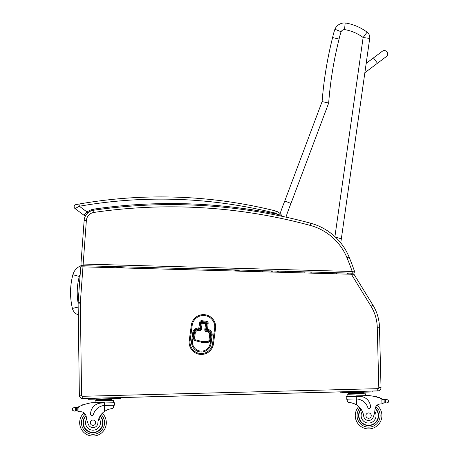 <?xml version="1.0" encoding="UTF-8"?>
<svg xmlns="http://www.w3.org/2000/svg" width="459" height="459" viewBox="0 0 459 459"><rect width="100%" height="100%" fill="white"/><g stroke="black" fill="none" stroke-linecap="round" stroke-linejoin="round"><path stroke-width="0.69" d="M364.807 73.101L366.282 62.671M373.465 57.909L382.341 51.236A3.333 3.333 0 0 1 387.006 51.896A3.333 3.333 0 0 1 386.346 56.56L365.043 72.574L377.47 63.233L373.465 57.909L366.368 63.244M382.341 51.236A3.333 3.333 0 0 1 387.006 51.896A3.333 3.333 0 0 1 386.346 56.56L377.47 63.233M340.762 242.909L341.341 238.8L335.437 237.114L341.341 238.8L369.713 38.441L363.121 37.506L334.921 236.632M369.713 38.441A6.661 6.661 0 0 0 367.102 32.17A6.661 6.661 0 0 1 369.713 38.441M367.102 32.17L363.121 37.506A42.681 42.681 0 0 0 344.548 29.594L345.179 22.95A49.343 49.343 0 0 1 367.102 32.17A49.343 49.343 0 0 0 345.179 22.95A10.603 10.603 0 0 0 334.904 29.238A76.567 76.567 0 0 0 332.597 37.563A384.539 384.539 0 0 0 322.103 101.594L284.764 201.019L322.103 101.594A384.539 384.539 0 0 1 322.138 101.175A384.539 384.539 0 0 1 332.597 37.563A76.567 76.567 0 0 1 334.904 29.238L341.094 31.728L334.904 29.238M285.951 217.159A232.065 232.065 0 0 1 290.977 203.429L328.673 103.051A377.877 377.877 0 0 1 339.086 39.084A69.906 69.906 0 0 1 341.094 31.728A3.936 3.936 0 0 1 344.548 29.594L345.179 22.95M304.001 272.939L304.34 271.831M336.539 272.721L336.384 273.828M278.751 271.12L277.42 271.814A24.31 24.31 0 0 0 277.632 272.21M277.052 271.074A52.056 52.056 0 0 0 277.42 271.814A52.056 52.056 0 0 1 277.052 271.074M290.977 203.429L284.764 201.019A238.726 238.726 0 0 0 280.122 213.59A238.726 238.726 0 0 1 284.764 201.019M328.673 103.051L322.103 101.594M339.058 39.078L332.597 37.563M312.562 273.174A2.955 2.955 0 0 0 309.98 273.099M310.944 273.128A2.674 2.674 0 0 1 311.598 273.145M262.192 271.785L262.416 270.672M272.921 272.078A30.219 30.219 0 0 0 270.925 270.908A30.219 30.219 0 0 1 272.921 272.078M81.748 265.457A13.397 13.397 0 0 0 72.889 274.723L79.321 276.45A6.736 6.736 0 0 1 80.17 274.557M72.889 274.723A69.085 69.034 -176.7 0 0 72.413 308.437A8.853 8.853 0 0 0 78.271 314.811M347.733 274.143L347.44 273.019M348.02 273.036L348.312 274.155M381.027 387.528A3.333 3.333 0 0 1 377.791 390.925L377.728 388.704L377.791 390.925L372.238 391.068L372.26 391.957L372.238 391.068L120.264 397.586L120.287 398.469L120.264 397.586L82.775 398.555A3.333 3.333 0 0 1 79.361 395.268L78.11 303.169A11.102 11.102 0 0 1 78.139 302.206L80.744 266.782L82.964 266.845L80.354 302.366A8.882 8.882 0 0 0 80.331 303.135L81.582 395.193A1.113 1.113 0 0 0 82.718 396.289L377.728 388.664A1.113 1.113 0 0 0 378.807 387.522L377.252 327.273A42.194 42.194 0 0 0 371.038 306.302L351.364 274.241L82.964 266.845M348.031 273.094L352.179 273.208L352.225 271.487L83.171 264.051L83.125 265.715L352.179 273.151M271.034 270.965L277.075 271.131M336.533 272.772L347.452 273.076M80.95 264.057A1.664 1.664 0 0 0 81.691 265.48A1.664 1.664 0 0 1 80.95 264.057M352.77 273.22L352.179 273.208L352.77 273.22A1.664 1.664 0 0 0 354.486 271.539A1.664 1.664 0 0 1 352.77 273.22M280.122 213.59A11.768 11.768 0 0 0 279.135 212.764A11.768 11.768 0 0 1 280.122 213.59M93.085 209.367L93.085 209.241A18.819 18.819 0 0 0 87.015 211.983L83.871 215.173A2.22 2.22 0 0 0 85.661 215.569A2.22 2.22 0 0 1 83.871 215.173L83.871 215.173A2.22 2.22 0 0 0 85.661 215.569A11.102 11.102 0 0 0 84.146 220.406L80.95 263.914A1.664 1.664 0 0 0 82.568 265.698L83.125 265.715L82.568 265.698A1.664 1.664 0 0 1 80.95 263.914L83.171 264.051L86.361 220.567L84.146 220.406A11.102 11.102 0 0 1 93.613 210.233A534.087 534.087 0 0 1 310.818 223.269A57.742 57.742 0 0 1 349.069 256.994A57.742 57.742 0 0 0 310.818 223.269L310.232 225.415A55.516 55.516 0 0 1 347.021 257.838A276.22 276.22 0 0 1 352.225 271.487L354.388 270.953A1.664 1.664 0 0 1 352.77 273.168A1.664 1.664 0 0 0 354.388 270.953A278.441 278.441 0 0 0 349.069 256.994L347.021 257.838M371.038 306.302L372.932 305.143L354.015 274.316L351.364 274.241M372.932 305.143A44.414 44.414 0 0 1 379.473 327.215L381.027 387.465A3.333 3.333 0 0 1 377.786 390.884L377.728 388.664L377.786 390.884L82.775 398.51A3.333 3.333 0 0 1 79.361 395.228L81.582 395.193M245.852 271.332L90.463 267.052M353.086 271.275L354.388 270.953M205.718 322.82L205.598 323.698L206.481 323.819A0.889 0.889 0 0 0 205.718 322.82L202.287 322.356A0.889 0.889 0 0 0 201.283 323.119L202.167 323.234L202.287 322.356M201.283 323.119L200.48 329.057A0.889 0.889 0 0 1 199.481 329.82L198.558 329.694A3.729 3.729 0 0 0 194.364 332.895L193.641 338.243A2.22 2.22 0 0 0 195.287 340.693L201.346 342.242A2.949 2.949 0 0 0 202.058 342.334L207.617 342.374A2.22 2.22 0 0 0 209.832 340.452L210.561 335.081A3.729 3.729 0 0 0 207.365 330.887L206.435 330.761A0.889 0.889 0 0 1 205.678 329.763L206.481 323.819M199.872 328.26L198.994 328.139L198.873 329.023A0.889 0.889 0 0 0 199.872 328.26L200.675 322.316A0.889 0.889 0 0 1 201.673 321.558L206.516 322.212A0.889 0.889 0 0 1 207.279 323.211L206.475 329.149A0.889 0.889 0 0 0 207.238 330.153L207.353 329.269L206.475 329.149M207.238 330.153L207.457 330.182A4.441 4.441 0 0 1 211.266 335.179L210.147 343.43A8.882 8.882 0 0 1 200.158 351.043A8.882 8.882 0 0 1 192.545 341.054L193.658 332.798A4.441 4.441 0 0 1 198.655 328.994L198.873 329.023M191.323 325.201L189.24 340.607A12.215 12.215 0 0 0 199.711 354.342A12.215 12.215 0 0 0 213.452 343.877L215.529 328.472A12.215 12.215 0 0 0 205.064 314.731A12.215 12.215 0 0 0 191.323 325.201L192.201 325.322A11.326 11.326 0 0 1 204.944 315.608A11.326 11.326 0 0 1 214.651 328.351L212.569 343.757A11.326 11.326 0 0 1 199.831 353.464A11.326 11.326 0 0 1 190.124 340.727L192.201 325.322M75.804 407.615A3.741 3.741 0 0 1 75.465 407.581L76.647 407.569A3.741 3.741 0 0 0 77.703 407.225A47.214 47.214 0 0 1 78.885 406.651L77.8 407.856L77.875 410.685L77.818 408.332A42.32 42.32 0 0 0 77.778 408.349L77.841 410.685A0.344 0.344 0 0 1 77.393 411.029A3.741 3.741 0 0 0 76.733 410.885L75.551 410.937L76.733 410.885L76.647 407.569L74.754 407.403A1.75 1.75 0 0 0 74.088 407.299A0.344 0.344 0 0 1 74.484 407.007A0.344 0.344 0 0 1 74.771 407.408M74.851 411.155L75.551 410.937L74.851 411.155L72.763 410.564L72.413 409.095L72.694 408.097L74.754 407.403L75.465 407.581A0.344 0.344 0 0 1 76.154 407.621M84.031 412.865A13.322 13.322 0 0 0 87.755 434.977A13.322 13.322 0 0 0 102.328 413.22A13.322 13.322 0 0 1 87.755 434.977A13.322 13.322 0 0 1 84.031 412.865A5.715 5.715 0 0 0 80.778 411.712A5.715 5.715 0 0 1 86.263 416.801A24.482 24.482 0 0 0 88.455 424.558A4.894 4.894 0 0 0 97.876 423.06A15.486 15.486 0 0 1 104.514 411.384C107.767 409.485 110.401 408.579 112.415 408.665L113.557 407.311L113.499 405.205L113.557 407.311M382.341 399.026A47.214 47.214 0 0 1 383.053 399.33A3.741 3.741 0 0 0 383.46 399.485A0.344 0.344 0 0 0 383.013 399.823L383.03 400.455A42.32 42.32 0 0 0 382.995 400.443L383.053 402.795L382.984 399.961L381.842 398.819L381.974 403.868L383.053 402.795A1.05 1.05 0 0 1 382.037 403.868M386.002 399.353L385.308 399.571L386.002 399.353A1.75 1.75 0 0 1 386.662 399.221A0.344 0.344 0 0 0 386.254 398.946A0.344 0.344 0 0 0 385.985 399.364L388.096 399.944L388.429 400.925L388.159 402.411L386.099 403.105L385.394 402.927L386.099 403.105M384.619 399.646A3.741 3.741 0 0 0 385.302 399.571A0.344 0.344 0 0 0 384.619 399.646L384.126 399.623L384.212 402.939L385.394 402.927L384.212 402.939A3.741 3.741 0 0 0 383.558 403.111A0.344 0.344 0 0 1 383.093 402.795M360.045 392.594L348.433 392.893L348.45 393.558L363.935 393.156L363.953 393.822L363.912 392.491L360.045 392.594L360.063 393.26M377.023 405.286A13.322 13.322 0 0 1 374.441 427.564A13.322 13.322 0 0 1 358.766 406.588A13.322 13.322 0 0 0 355.26 415.946A13.322 13.322 0 0 1 358.766 406.588A13.322 13.322 0 0 0 374.441 427.564A13.322 13.322 0 0 0 377.023 405.286A13.322 13.322 0 0 1 374.441 427.564A13.322 13.322 0 0 1 355.26 415.946A13.322 13.322 0 0 0 374.441 427.564A13.322 13.322 0 0 0 377.023 405.286A5.715 5.715 0 0 1 380.213 403.972A31.47 31.47 0 0 1 381.974 403.868M105.128 405.423L114.434 405.182L114.371 402.732L101.221 403.071A10.901 10.901 0 0 0 90.607 414.248A1.394 1.394 0 0 0 93.343 414.592A12.588 12.588 0 0 1 104.365 405.463L105.128 405.423L104.365 405.463L104.514 411.384L105.3 410.874M105.92 410.518L106.62 410.162M107.245 409.876L107.71 409.692M78.948 411.706L77.875 410.685A1.05 1.05 0 0 0 78.948 411.706L78.885 406.651A47.214 47.214 0 0 1 91.898 402.709L104.285 402.388L104.365 405.463M108.072 399.106L111.944 399.009L111.962 399.674L96.476 400.076L96.459 399.41L108.072 399.106L108.089 399.772M100.332 399.307L100.349 399.973M96.493 400.741L96.476 400.076M83.785 404.677A0.344 0.344 0 0 1 84.422 404.465M82.465 405.148A0.344 0.344 0 0 1 83.102 404.913M81.145 405.658A0.344 0.344 0 0 1 81.782 405.406M77.301 407.397A0.344 0.344 0 0 1 77.766 407.712L77.841 410.685M74.088 407.299A1.75 1.75 0 0 1 74.754 407.403M79.011 411.706A31.47 31.47 0 0 1 80.778 411.712M72.413 409.095L72.43 409.583M95.145 402.623L95.099 400.776L113.373 400.305L113.436 402.755L113.373 400.305M88.076 398.418L88.099 399.307L120.287 398.469L120.264 397.586L120.287 398.469M100.234 415.843A9.995 9.995 0 0 1 89.241 431.988A9.995 9.995 0 0 1 85.999 415.59M97.876 423.06A15.486 15.486 0 0 1 98.983 418.275L99.97 416.284A15.486 15.486 0 0 0 98.983 418.275A7.464 7.464 0 0 1 95.426 429.779A7.464 7.464 0 0 1 86.59 418.895L86.154 416.135M100.068 416.118A9.685 9.685 0 0 1 96.66 431.684A9.685 9.685 0 0 1 86.103 415.923M90.325 422.796A2.662 2.662 0 0 0 94.382 425A2.662 2.662 0 0 0 94.261 420.387A2.662 2.662 0 0 0 90.325 422.796M347.251 401.269L347.193 399.164L347.251 401.269L348.456 402.56C350.469 402.371 353.143 403.14 356.488 404.867A15.486 15.486 0 0 1 363.723 416.187A4.894 4.894 0 0 0 373.207 417.197A24.482 24.482 0 0 0 374.992 409.33A5.715 5.715 0 0 1 380.213 403.972M353.212 403.341L353.682 403.507M354.319 403.754L355.042 404.081M355.679 404.402L356.488 404.867L356.333 398.951L355.564 398.946L356.333 398.951L356.27 396.478L346.201 396.737L346.264 399.187L355.564 398.946M356.333 398.951A12.588 12.588 0 0 1 367.814 407.494A1.394 1.394 0 0 0 370.528 407.013A10.901 10.901 0 0 0 359.351 396.398L356.27 396.478L356.253 395.87L368.64 395.549A47.214 47.214 0 0 1 381.842 398.819M388.429 400.925L388.44 401.413M383.46 399.485A3.741 3.741 0 0 0 384.126 399.623L385.308 399.571L385.394 402.927M352.3 392.795L352.317 393.461M376.845 397.098A0.344 0.344 0 0 0 376.196 396.92M378.187 397.5A0.344 0.344 0 0 0 377.539 397.299M379.53 397.942A0.344 0.344 0 0 0 378.882 397.724M347.13 396.714L347.067 394.264L365.347 393.788L365.393 395.635L365.347 393.788M340.044 391.9L340.067 392.789L342.288 392.732L372.26 391.957L372.238 391.068M360.992 409.101A9.995 9.995 0 0 0 372.806 424.655A9.995 9.995 0 0 0 375.198 408.108M361.285 409.526L362.369 411.465A7.464 7.464 0 0 0 370.849 422.71A7.464 7.464 0 0 0 374.779 411.442L375.072 408.665M375.112 408.453A9.685 9.685 0 0 1 372.605 424.409A9.685 9.685 0 0 1 361.176 409.365M371.245 415.533A2.662 2.662 0 0 0 367.189 413.329A2.662 2.662 0 0 0 367.309 417.942A2.662 2.662 0 0 0 371.245 415.533M93.527 210.245L93.085 209.241L93.034 210.331M281.929 216.287L281.746 215.478A1.113 1.113 0 0 1 281.929 216.287A1.113 1.113 0 0 0 281.746 215.478L281.929 216.287A1.113 1.113 0 0 0 281.746 215.478A11.768 11.768 0 0 0 276.479 211.266A8.882 8.882 0 0 0 275.297 210.882A8.882 8.882 0 0 1 276.479 211.266A11.768 11.768 0 0 1 281.746 215.478L277.42 214.267L279.238 215.719L278.412 214.996M274.757 213.039L275.297 210.882A474.136 474.136 0 0 0 78.977 204.054L75.976 204.594L78.977 204.054L79.361 206.246A471.915 471.915 0 0 1 274.757 213.039A6.661 6.661 0 0 1 275.647 213.326L276.479 211.266M85.661 215.569A2.22 2.22 0 0 1 83.871 215.173L75.041 208.558A2.22 2.22 0 0 1 75.976 204.594A2.22 2.22 0 0 0 75.041 208.558L79.361 206.246L87.015 211.983L87.732 213.022M286.014 272.439A17.643 17.643 0 0 1 285.022 271.298M115.852 267.752A526.794 526.318 -176.7 0 1 126.082 266.903M232.053 269.829A526.794 526.318 -176.7 0 1 242.1 271.229M83.905 265.738L84.083 266.874M78.11 303.043A62.418 62.372 -176.7 0 1 79.321 276.45M72.413 308.437L78.162 307.077M82.718 396.289L82.775 398.555M80.331 303.135L78.11 303.169M80.354 302.366L78.139 302.206M377.252 327.273L379.473 327.215M378.807 387.522L381.027 387.465M86.361 220.567A8.882 8.882 0 0 1 93.934 212.431A531.866 531.866 0 0 1 310.232 225.415M93.934 212.431L93.613 210.233M202.167 323.234L205.598 323.698L204.794 329.642A1.779 1.779 0 0 0 206.321 331.639L207.244 331.765A2.84 2.84 0 0 1 209.677 334.961L208.954 340.331A1.331 1.331 0 0 1 207.623 341.485L202.063 341.444A2.066 2.066 0 0 1 201.564 341.381L195.511 339.832A1.331 1.331 0 0 1 194.518 338.363L195.241 333.01A2.84 2.84 0 0 1 198.437 330.578L199.367 330.704A1.779 1.779 0 0 0 201.363 329.178L202.167 323.234M206.435 330.761L206.321 331.639M204.794 329.642L205.678 329.763M200.48 329.057L201.363 329.178M199.367 330.704L199.481 329.82M198.558 329.694L198.437 330.578M194.364 332.895L195.241 333.01M193.641 338.243L194.518 338.363M195.287 340.693L195.511 339.832M201.346 342.242L201.564 341.381M202.058 342.334L202.063 341.444M207.617 342.374L207.623 341.485M209.832 340.452L208.954 340.331M210.561 335.081L209.677 334.961M207.365 330.887L207.244 331.765M207.457 330.182L208.156 323.331A1.779 1.779 0 0 0 206.636 321.329L201.794 320.675L201.673 321.558M201.794 320.675A1.779 1.779 0 0 0 199.797 322.201L198.776 328.11A5.33 5.33 0 0 0 192.78 332.677L191.661 340.934A9.771 9.771 0 0 0 200.038 351.921A9.771 9.771 0 0 0 211.031 343.55L212.144 335.294A5.33 5.33 0 0 0 207.577 329.298M200.675 322.316L199.797 322.201M208.156 323.331L207.279 323.211M206.516 322.212L206.636 321.329M211.266 335.179L212.144 335.294M210.147 343.43L211.031 343.55M192.545 341.054L191.661 340.934M193.658 332.798L192.78 332.677M198.655 328.994L198.776 328.11M189.24 340.607L190.124 340.727M214.651 328.351L215.529 328.472M212.569 343.757L213.452 343.877M101.146 414.552A11.55 11.55 0 0 1 104.537 422.429A11.55 11.55 0 0 0 101.146 414.552A11.55 11.55 0 0 1 88.432 433.336A11.55 11.55 0 0 1 85.265 414.144A11.55 11.55 0 0 0 88.432 433.336A11.55 11.55 0 0 0 104.537 422.429A11.55 11.55 0 0 1 88.432 433.336A11.55 11.55 0 0 1 85.265 414.144M360.017 407.856A11.55 11.55 0 0 0 357.039 415.9A11.55 11.55 0 0 1 360.017 407.856A11.55 11.55 0 0 0 373.683 425.958A11.55 11.55 0 0 0 375.858 406.628A11.55 11.55 0 0 1 373.683 425.958A11.55 11.55 0 0 1 357.039 415.9A11.55 11.55 0 0 0 373.683 425.958A11.55 11.55 0 0 0 375.858 406.628M75.465 407.581L75.551 410.937M72.694 408.097L72.763 410.564M118.066 398.527L118.043 397.643M90.32 399.25L90.297 398.36M388.096 399.944L388.159 402.411M370.04 392.015L370.017 391.125M342.288 392.732L342.265 391.843M275.647 213.326A9.547 9.547 0 0 1 277.42 214.267A535.2 535.2 0 0 0 93.085 209.241M111.979 400.34L111.962 399.674L111.979 400.34M99.127 399.341L98.255 399.043L99.127 399.341M109.282 399.072L110.137 398.733M114.371 402.732L114.434 405.182M348.461 394.224L348.444 393.558M361.244 392.56L362.105 392.221M351.095 392.824L350.223 392.525"/></g></svg>
